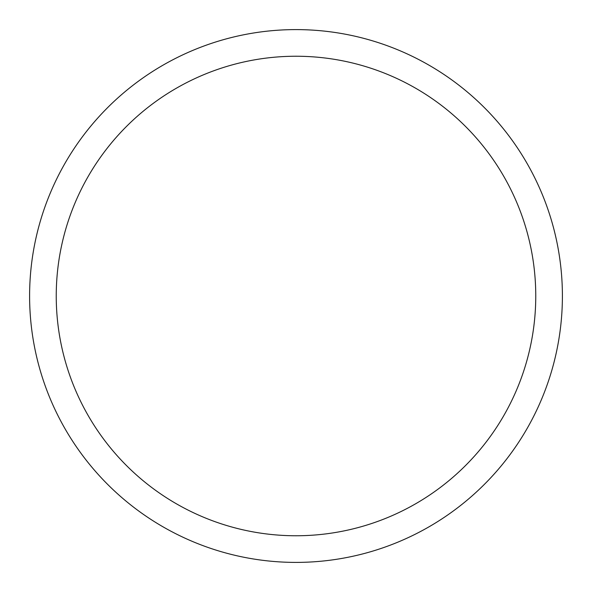 <?xml version="1.0" encoding="UTF-8"?>
<svg xmlns="http://www.w3.org/2000/svg" width="592" height="592" viewBox="0 0 592 592"><rect width="100%" height="100%" fill="white"/><g stroke="black" fill="none" stroke-linecap="round" stroke-linejoin="round"><path stroke-width="0.89" d="M29.6 296A266.4 266.4 0 0 0 296 562.4A266.4 266.4 0 0 0 562.4 296A266.4 266.4 0 0 0 296 29.6A266.4 266.4 0 0 0 29.6 296M535.76 296A239.76 239.76 0 0 1 296 535.76A239.76 239.76 0 0 1 56.24 296A239.76 239.76 0 0 1 296 56.24A239.76 239.76 0 0 1 535.76 296"/></g></svg>
